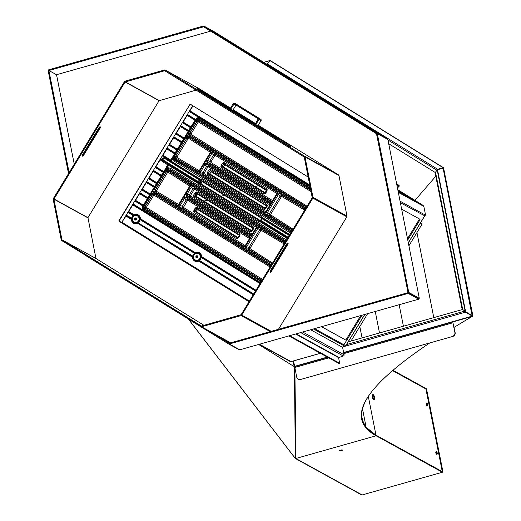 <?xml version="1.0" encoding="UTF-8"?>
<svg xmlns="http://www.w3.org/2000/svg" width="521" height="521" viewBox="0 0 521 521"><rect width="100%" height="100%" fill="white"/><g stroke="black" fill="none" stroke-linecap="round" stroke-linejoin="round"><path stroke-width="0.78" d="M348.184 341.841L462.531 309.494L464.719 310.887L465.045 312.346A0.469 0.352 -175.9 0 0 465.891 312.333L465.917 311.923L472.241 315.706L472.358 316.384L343.678 352.782M472.241 315.706L472.215 316.117L465.891 312.333M258.637 344.472L294.131 366.582L294.808 366.732L295.264 366.517L294.971 366.25A0.469 0.352 -175.9 0 0 294.573 366.022L294.469 366.016A0.938 0.606 168.3 0 1 294.118 365.97L293.909 365.95M293.251 361.001A0.938 0.606 -11.7 0 0 293.44 361.007L293.538 360.994A0.469 0.352 -175.9 0 0 293.766 360.851M345.273 346.185L464.986 312.32L465.071 311.936A0.469 0.352 -175.9 0 0 465.917 311.923M294.3 366.667L294.547 366.12M294.853 457.816L296 458.441L376.11 435.777A241.764 62.794 -11.2 0 1 365.508 427.253A263.157 68.349 -11.2 0 1 361.672 419.066A263.157 68.349 -11.2 0 1 361.379 416.898A307.722 79.921 -11.2 0 1 363.717 404.713A378.819 98.384 -11.2 0 1 372.522 390.698A481.013 124.929 -11.2 0 1 387.793 374.853A619.743 160.956 -11.2 0 1 409.539 357.178A801.044 208.048 -11.2 0 1 429.753 342.942M294.398 366.016L295.322 458.311M464.719 310.887L465.175 311.467M464.817 311.493L464.543 311.174L464.784 311.617M368.321 396.435L375.993 435.185L368.321 396.435L375.993 435.185L442.296 471.655L375.993 435.185A241.764 62.794 -11.2 0 1 365.39 426.66A263.157 68.349 -11.2 0 1 361.613 418.773A263.157 68.349 168.8 0 0 365.39 426.66A241.764 62.794 168.8 0 0 375.993 435.185L376.11 435.777L295.837 458.487A0.873 0.808 118.8 0 1 294.879 457.933M296 458.441L294.84 366.107M465.045 312.346L465.071 311.936M454.097 327.351A1031.319 267.853 -11.2 0 1 472.358 316.384M295.251 458.421L361.554 494.885A0.873 0.808 -61.2 0 0 362.134 494.95L442.414 472.241L376.11 435.777L375.993 435.185L442.296 471.655L442.414 472.241M339.49 450.834A1.556 0.404 168.8 0 0 341.229 450.776A1.556 0.404 168.8 0 0 342.453 450.124A1.556 0.404 168.8 0 0 340.395 450.137A1.556 0.404 168.8 0 0 339.392 450.73A1.556 0.404 168.8 0 0 339.49 450.834M341.887 449.929A1.556 0.404 -11.2 0 1 339.842 450.333M472.619 315.459L472.69 315.83A1030.694 267.69 168.8 0 0 472.313 316.052M464.556 311.402L465.956 311.545L465.618 311.74L472.182 315.83M443.462 168.218L443.228 167.938L443.462 168.218L442.954 168.218L443.228 167.938L436.683 169.996M414.977 200.364L435.79 176.228L414.977 200.364M462.199 309.591L435.022 172.366M370.053 393.889A378.194 98.222 168.8 0 0 364.205 404.029A307.097 79.759 168.8 0 0 361.874 416.194A262.532 68.186 168.8 0 0 362.167 418.356A262.532 68.186 168.8 0 0 365.996 426.523L362.525 408.985M375.993 435.185L369.864 431.141L365.39 426.66L375.993 435.185L442.296 471.655L425.918 388.959L442.296 471.655L442.87 471.492L426.497 388.796L392.945 370.34M436.605 451.727A1.244 0.358 74.2 0 0 436.5 451.714A1.244 0.358 74.2 0 0 436.422 452.677A1.244 0.358 74.2 0 0 437.184 454.11A1.244 0.358 74.2 0 0 437.23 452.977A1.244 0.358 74.2 0 0 436.605 451.727M426.829 404.244A1.244 0.358 74.2 0 0 427.591 405.677A1.244 0.358 74.2 0 0 427.591 404.381A1.244 0.358 74.2 0 0 426.914 403.274A1.244 0.358 74.2 0 0 426.829 404.244M372.873 396.676A2.651 0.755 -105.8 0 1 373.049 394.618A2.651 0.755 -105.8 0 1 374.501 396.963A2.651 0.755 -105.8 0 1 374.495 399.718A2.651 0.755 -105.8 0 1 372.873 396.676M373.049 394.618L372.476 394.781A2.651 0.755 74.2 0 0 372.3 396.839A2.651 0.755 74.2 0 0 373.915 399.881L374.495 399.718M374.143 399.594A2.651 0.755 74.2 0 0 373.922 397.126A2.651 0.755 74.2 0 0 372.821 394.905M465.566 311.493L437.51 169.774L442.889 168.14L437.848 169.572M462.707 309.604L435.504 172.217L437.197 169.989L435.504 172.217L462.772 309.936M464.927 311.493L465.37 311.591L464.673 311.805L465.39 311.604L472.319 315.752L443.078 168.081L437.314 169.833L465.39 311.604L472.319 315.752L443.078 168.081L437.314 169.833L465.39 311.604L464.706 311.493M425.918 388.959L392.6 370.633L425.918 388.959L392.6 370.633L425.918 388.959L426.497 388.796M437.184 454.11L436.605 454.273A1.244 0.358 -105.8 0 1 435.843 452.84A1.244 0.358 -105.8 0 1 435.927 451.876L436.5 451.714M436.37 452.339A1.244 0.358 -105.8 0 1 436.741 453.648M427.591 405.677L427.018 405.839A1.244 0.358 -105.8 0 1 426.256 404.407A1.244 0.358 -105.8 0 1 426.334 403.436L426.914 403.274M426.777 403.905A1.244 0.358 -105.8 0 1 427.148 405.208M267.175 64.233L269.767 60.651L269.982 61.198M270.21 61.061L269.767 60.651L270.21 61.061M425.813 388.419L392.977 370.314M266.55 64.076L267.058 63.933L266.98 64.343M267.071 64.396L270.125 60.69L443.032 167.638L437.647 169.273L435.504 172.217M443.032 167.638L472.085 315.609M388.692 143.705L435.146 172.438M267.416 63.979L437.647 169.273L437.549 169.625M387.956 139.98L436.832 170.211L437.197 169.989L465.207 311.467M343.84 353.616L452.951 322.753L455.146 332.645A3.119 2.879 118.8 0 1 452.853 336.41L300.474 379.516A3.119 2.879 118.8 0 1 298.253 379.216M452.853 336.41L300.474 379.516M452.593 336.266A3.119 2.879 -61.2 0 0 454.885 332.496L455.146 332.645M328.777 357.875L294.821 367.481L296.749 377.23A3.119 2.879 -61.2 0 0 300.207 379.366M452.951 322.753L454.885 332.496M258.54 185.632L255.16 186.59M241.464 190.465L238.084 191.422M224.388 195.29L221.002 196.248M207.312 200.123L203.926 201.08M365.13 425.318L365.39 426.66L365.13 425.318L365.39 426.66L361.613 418.773L362.499 421.658L365.508 427.253M359.816 326.524L362.069 337.914L359.816 326.524M375.25 311.486L379.503 332.978L375.25 311.486M399.151 304.726L403.41 326.218L399.151 304.726M416.943 232.574L433.785 317.628L416.943 232.574M286.648 244.004L270.451 270.633A1.556 0.599 121.7 0 0 270.158 272.249A1.556 0.599 121.7 0 0 271.506 271.213L287.703 244.583A1.556 0.599 121.7 0 0 287.996 242.968A1.556 0.599 121.7 0 0 286.648 244.004M270.015 271.799A1.556 0.599 121.7 0 0 270.894 270.835L287.091 244.206A1.556 0.599 121.7 0 0 287.527 243.04M271.246 331.349L241.718 315.107A1.029 0.951 -61.2 0 1 241.106 315.583L201.523 326.778L201.38 326.042L241.106 314.73L312.235 197.759L304.238 157.01L164.708 70.713L125.073 81.992L53.91 199.152L61.966 239.81L95.962 258.507L203.958 325.312M196.222 90.113L159.074 100.696L87.945 217.667L95.962 258.507L61.966 239.81L61.556 240.474L200.976 326.706L230.412 342.896M98.873 127.86A1.556 0.599 -58.3 0 1 100.221 126.824A1.556 0.599 -58.3 0 1 99.928 128.44L83.731 155.076A1.556 0.599 -58.3 0 1 82.383 156.111A1.556 0.599 -58.3 0 1 82.676 154.49L98.873 127.86M241.718 315.107L312.847 198.136A1.029 0.951 -61.2 0 0 312.991 197.368L304.954 156.808A1.029 0.951 -61.2 0 0 304.544 156.196L165.294 70.068A1.029 0.951 -61.2 0 0 164.564 69.97L125.079 81.139A1.029 0.951 -61.2 0 0 124.46 81.615L53.337 198.586A1.029 0.951 -61.2 0 0 53.194 199.354L61.244 240.012L61.966 239.81L201.38 326.042L200.976 326.706M278.455 329.311L346.843 216.834A1.029 0.951 118.8 0 0 346.986 216.072L338.956 175.512A1.029 0.951 118.8 0 0 338.539 174.9L258.247 125.235M99.752 126.896A1.556 0.599 -58.3 0 1 99.316 128.062L83.119 154.691A1.556 0.599 -58.3 0 1 82.24 155.655M255.59 123.594L233.167 109.723M230.516 108.081L199.289 88.765A1.029 0.951 118.8 0 0 199.25 88.746L165.255 70.042M61.244 240.012L61.693 240.259M201.523 326.778L230.686 342.818M283.144 141.705L282.74 142.37L275.739 138.182L276.143 137.518L290.959 145.978L258.058 125.541M290.959 145.978L290.555 146.642L290.119 146.427L290.523 145.763M230.328 108.388L204.896 92.797L197.081 88.524L200.298 90.608L276.143 137.518M200.298 90.608L199.895 91.273L196.678 89.195L197.081 88.524M199.895 91.273L275.739 138.182M282.74 142.37L290.119 146.427M255.407 123.894L232.985 110.029M236.046 105.06L232.841 110.263L230.731 109.104L234.157 103.894L258.24 118.788L255.199 124.239L257.915 125.776L261.028 120.664A1.029 0.951 -61.2 0 0 260.754 119.283L236.677 104.395A1.029 0.951 -61.2 0 0 236.599 104.35M230.731 109.104L230.119 108.726L233.232 103.614A1.029 0.951 118.8 0 1 234.574 103.236L258.644 118.124A1.029 0.951 118.8 0 1 258.917 119.504L255.811 124.617M74.249 164.193L56.535 74.718L210.634 31.13M229.611 343.124L219.875 337.107M118.834 220.852L249.018 301.724L118.834 220.852L190.165 104.076L308.217 177.088M190.354 104.193L189.768 104.193M119.094 220.995L190.035 104.343M214.522 31.898A1.029 0.951 118.8 0 1 214.6 31.944L387.435 138.846A1.029 0.951 118.8 0 1 387.852 139.459L419.294 298.253L408.751 292.45L229.123 343.261L212.236 332.899M69.111 172.64L48.889 70.517L56.535 74.718L48.889 70.517L48.746 69.775L203.333 26.05A1.029 0.951 -61.2 0 1 204.063 26.148L376.898 133.05A1.029 0.951 -61.2 0 1 377.308 133.663L408.751 292.45M419.294 298.253L418.578 298.455L408.034 292.652L376.494 133.715L203.646 26.805L48.173 70.719L68.538 173.584M228.582 343.925L239.126 349.728A1.029 0.951 118.8 0 0 239.81 349.799L418.721 299.191L408.177 293.395L229.273 343.997A1.029 0.951 -61.2 0 1 228.543 343.906L84.975 255.101A1.029 0.951 -61.2 0 1 84.656 254.762M418.721 299.191L418.578 298.455L408.034 292.652L408.177 293.395M239.126 349.728A1.029 0.951 118.8 0 1 239.087 349.702L228.621 343.945M119.068 221.054L121.699 222.5L119.153 221.399M192.75 105.672L190.067 104.291L119.062 221.054M121.699 222.5L161.673 156.762L121.732 222.447L126.206 215.668M193.017 105.841L192.666 105.789L162.116 156.033L192.698 105.737M122.077 223.008L249.097 301.594L121.764 222.832M249.018 301.724L119.127 221.386M128.485 211.917L133.005 204.479M135.284 200.735L139.81 193.291M142.09 189.546L146.609 182.109M148.889 178.358L153.415 170.921M155.694 167.176L160.455 159.341M162.37 156.189L167.02 148.55M169.299 144.799L173.819 137.362M176.098 133.617L180.624 126.173M182.904 122.428L187.423 114.991M189.703 111.24L192.933 105.932M121.816 222.864L121.732 222.447M400.076 201.197L425.598 215.232L424.752 215.193L425.598 215.232L423.82 206.407L422.928 205.287L398.194 191.682M398.064 191.038L410.75 198.013L397.862 190.028M418.897 203.066A1.185 1.094 -61.2 0 0 418.513 202.636L397.829 189.852L418.428 202.591L398.142 191.435M397.81 189.748L423.019 205.339L423.82 206.407L425.598 215.232M396.885 185.079L398.63 186.036L398.676 186.505L399.158 186.004A2.338 1.042 43.7 0 1 399.014 186.485L398.526 186.987A2.338 1.042 -136.3 0 0 398.676 186.505M396.689 184.082L399.034 185.372L396.67 183.978M397.249 186.928A2.338 1.042 -136.3 0 0 398.526 186.987M399.034 185.372A1.029 0.397 -58.3 0 1 399.04 185.372A1.029 0.397 -58.3 0 1 399.132 185.58L399.158 186.004M407.754 239.96L419.763 220.201A0.938 0.358 121.7 0 0 419.939 219.23L401.658 209.175M346.608 340.513L361.971 315.244M344.094 344.681L345.788 345.605L364.726 314.463M408.314 242.786L424.582 216.026A1.185 1.094 -61.2 0 0 424.491 214.626M344.915 345.423L345.788 345.605M400.375 202.715L424.713 215.811M345.872 340.057L360.753 315.589M407.507 238.703L419.034 219.745A0.938 0.358 121.7 0 0 419.275 218.866M291.513 361.444A1.185 0.339 -105.8 0 1 291.441 361.515L290.835 361.574A1.185 1.094 118.8 0 1 290.177 361.483L259.041 344.361L290.138 361.463M342.199 347.11L345.071 346.296L343.3 345.377L346.621 340.519L321.49 326.693M291.441 361.515A1.185 0.339 -105.8 0 1 291.421 361.515L320.461 353.303M345.071 346.296A1.185 0.339 74.2 0 0 345.176 346.315A1.185 0.339 74.2 0 0 345.293 346.12A1.185 0.339 74.2 0 0 345.293 345.625M321.548 326.68L346.621 340.519M300.702 332.574L343.319 356.012A1.029 0.951 118.8 0 0 344.075 354.768L342.597 347.331L310.653 329.76M343.319 356.012L338.559 357.608L339.685 363.28L338.969 363.482L288.862 335.921M339.685 363.28L289.578 335.719M420.636 222.695L421.632 223.307A0.873 0.808 -61.2 0 1 421.867 224.479L408.907 245.788M367.65 313.635L350.985 341.047M167.593 170.881A0.938 0.417 -94 0 1 167.28 169.774L168.42 170.048A0.938 0.482 121.9 0 0 168.309 171.057L167.332 170.927L166.336 171.65L155.173 190.009L154.984 191.233L155.545 192.06A0.938 0.482 121.9 0 0 154.685 192.64L153.851 191.513L152.972 192.939L153.324 193.962L152.327 194.691L145.229 206.368L144.968 207.501L145.633 208.413L261.295 279.953L262.356 280.103M166.954 171.259L168.446 171.168A1.094 0.423 -57.3 0 1 168.198 172.269L166.954 171.259L166.459 171.754L155.323 190.061L156.456 190.738L156.587 191.363A1.094 0.423 -59.2 0 1 155.707 192.119L155.323 190.061L154.209 189.429L153.877 191.279L154.984 191.233L153.877 191.279A1.244 0.339 -108.8 0 1 153.91 191.409M154.431 186.954A0.781 0.475 23.1 0 0 154.385 186.915L156.906 182.878M162.598 160.364A0.781 0.501 119.8 0 0 162.598 160.676L197.765 182.317L197.596 183.112L168.185 165.085L168.179 164.245A0.781 0.762 145.9 0 1 168.218 165.033M167.729 172.282L165.372 171.07L166.915 169.716L167.332 170.927L166.98 169.905M250.327 237.062L249.722 237.413L249.123 236.541A0.938 0.358 -58.3 0 1 249.325 235.59L250.327 237.062L249.982 238.911L249.5 238.598L249.741 237.446L249.123 236.541L186.518 197.811L184.493 198.384L180.136 205.548L182.383 206.244L186.225 199.934L187.41 200.637L183.503 207.306L182.194 207.41L182.383 206.244L183.568 206.954M193.584 196.085L193.845 194.737L196.489 195.596L196.691 196.606L195.141 196.404L250.731 230.79L251.708 230.51L252.268 230.875L251.187 231.715L251.233 230.881L252.9 228.556L252.705 227.547L197.114 193.161L196.137 193.441L194.945 195.401L195.141 196.404A1.094 0.423 121.7 0 0 194.32 197.159L193.584 196.085L194.763 195.955M196.111 191.936L197.387 192.112A1.094 0.423 121.7 0 0 197.114 193.161L198.039 194.385L197.055 194.665L195.036 192.777L196.111 191.936L196.541 193.03M189.989 185.001A0.938 0.352 -12.5 0 1 189.976 184.975L189.976 184.975A0.938 0.352 -12.5 0 1 190.471 184.532L190.829 183.946A0.938 0.482 -57.1 0 1 191.695 183.372L259.543 225.333L258.735 225.951L190.829 183.946L168.55 169.507A0.938 0.482 -57.1 0 1 169.416 168.934L191.695 183.372M191.735 183.392A0.938 0.358 121.7 0 0 190.966 184.03L178.579 204.623L189.8 186.257M190.25 186.544L190.588 184.655L189.572 183.229A0.938 0.482 121.9 0 0 189.462 184.239L168.309 171.057L189.989 185.027L189.462 184.239L189.996 185.02L189.768 186.231L190.25 186.544L179.068 204.935L178.579 204.623L177.394 206.042A0.938 0.371 -104.3 0 1 177.576 205.378L177.576 205.378A0.938 0.371 -104.3 0 1 177.609 205.372L176.691 205.235A0.938 0.482 121.9 0 0 175.831 205.821L154.685 192.64M257.127 225.873L256.781 227.723L256.299 227.41L256.527 226.231L255.928 225.352L193.317 186.629L192.203 186.466L191.298 187.202L190.282 186.59L191.761 185.443L193.519 185.678L256.124 224.401L257.127 225.873L256.54 226.264L255.928 225.352A0.938 0.358 -58.3 0 1 256.124 224.401M256.521 226.192L195.049 188.172A1.094 0.423 -58.3 0 1 194.815 189.279L194.209 189.455L193.03 188.745L193.968 188.042L195.049 188.172L193.317 186.629A0.938 0.358 -58.3 0 1 193.519 185.678M177.127 205.404L178.618 204.642M260.747 220.533L260.389 221.803L258.891 221.699A1.094 0.423 -58.3 0 1 259.712 220.95L260.415 220.95M258.891 221.699L198.944 184.623A1.094 0.423 -58.3 0 1 199.764 183.874L259.712 220.95L260.539 220.65M193.454 256.579L193.037 257.022L192.711 256.254A4.617 4.259 118.8 0 1 194.502 253.304L195.336 252.718L195.46 253.206A4.161 3.836 118.8 0 1 200.885 256.56A0.625 0.573 -61.2 0 0 200.898 256.697L200.741 257.374L200.22 256.827A1.244 1.153 118.8 0 1 200.188 256.547A3.536 3.263 -61.2 0 0 195.577 253.694A1.244 1.153 118.8 0 1 195.316 253.792L194.893 253.968A3.686 3.4 -61.2 0 0 193.467 256.319L193.024 256.755L193.089 256.286L137.954 222.76A0.781 0.384 39.3 0 0 137.622 222.493L137.446 222.636A0.625 0.573 -61.2 0 0 137.316 222.682L137.648 223.288A4.78 4.415 118.8 0 1 131.409 219.432L131.546 218.423A4.617 4.259 118.8 0 1 133.337 215.473L134.171 214.886L134.294 215.375A4.161 3.836 118.8 0 1 139.719 218.729L139.029 218.716A3.536 3.263 -61.2 0 0 134.418 215.863A1.244 1.153 118.8 0 1 134.157 215.961L133.734 216.137A3.686 3.4 -61.2 0 0 132.301 218.488L126.193 215.114M128.726 211.519L134.171 214.886A4.78 4.415 118.8 0 1 140.41 218.742L140.077 219.263A0.781 0.358 23.5 0 1 139.687 219.1L139.582 219.543L139.061 218.996A1.244 1.153 118.8 0 1 139.029 218.716M193.467 256.319L193.089 256.286A4.155 3.829 118.8 0 1 194.698 253.636L195.329 253.252A0.781 0.352 58.5 0 1 195.043 253.089L140.116 219.113A0.781 0.469 34.7 0 1 139.732 218.866L139.107 219.198M140.077 219.263L139.582 219.543A4.155 3.829 118.8 0 1 137.967 222.193L137.622 222.493L137.668 221.803A3.686 3.4 -61.2 0 0 139.094 219.452M195.121 253.844L194.867 253.154M139.061 218.996L139.732 218.866A0.625 0.573 -61.2 0 1 139.719 218.729L140.41 218.742L195.336 252.718A4.78 4.415 118.8 0 1 201.575 256.573L201.243 257.094A0.781 0.358 23.5 0 1 200.852 256.931L200.266 257.029M255.759 290.64L201.282 256.944A0.781 0.469 34.7 0 1 200.898 256.697L200.22 256.827M201.243 257.094L200.741 257.374A4.155 3.829 118.8 0 1 199.133 260.025L198.612 260.467A0.625 0.573 -61.2 0 0 198.481 260.513A4.161 3.836 118.8 0 1 193.05 257.159L192.575 257.263L192.737 256.651M153.324 193.962L152.907 192.757L154.385 193.07A0.938 0.482 120.9 0 0 154.288 194.086L153.324 193.962M262.297 280.832L260.572 280.598L144.91 209.051L143.92 207.605L144.258 205.788L151.364 194.112L152.451 194.789L154.418 194.196L270.386 266.062M262.473 280.064L261.373 279.927L145.795 208.439L145.229 207.547L145.392 206.394L152.451 194.789L153.578 195.473L146.525 207.078L144.258 205.788M144.91 209.051A0.938 0.358 -58.3 0 1 145.633 208.413L145.795 208.439A1.094 0.423 121.7 0 0 146.642 207.69L262.577 279.425M142.91 205.997L143.301 205.248M143.112 205.567A0.781 0.456 39.3 0 1 143.06 205.541L135.03 200.572M262.825 279.015L269.871 267.397L269.741 266.778L154.183 195.303A1.094 0.423 121.7 0 0 154.418 194.196L176.938 207.651A0.938 0.482 -59.1 0 1 177.036 206.635L177.394 206.042L175.831 205.821M269.741 266.778A1.094 0.423 121.7 0 0 269.976 265.671L270.249 264.74L271.115 265.717M249.982 238.911L245.625 246.075L244.141 247.221L242.389 246.993L179.784 208.263L178.781 206.798L179.901 206.7L180.136 205.548L179.126 204.942L183.483 197.778L186.225 199.934L188.25 199.361A1.094 0.423 -58.3 0 1 188.016 200.468L187.41 200.637M260.78 282.375L260.259 282.121A0.938 0.358 -58.3 0 1 260.48 281.203L261.301 281.522M260.65 282.59L144.187 210.328A0.938 0.358 -58.3 0 1 144.408 209.409L260.48 281.203M270.575 266.485L269.943 265.619L244.779 249.611L245.319 248.016L246.44 247.905L246.667 246.733L245.658 246.127L256.84 227.729L258.735 225.951A0.938 0.358 -58.3 0 1 259.504 225.313M270.809 265.892L270.477 266.224L269.943 265.619L270.366 266.036M260.774 230.582L250.093 248.152L248.914 247.442L259.595 229.872L261.594 229.292A1.094 0.423 -59.2 0 1 261.379 230.406L260.774 230.582L256.84 227.729M162.943 160.637L163.08 161.953L160.136 159.869M162.48 160.012L162.291 161.23M168.98 164.512L167.41 167.612L166.85 167.248L168.185 165.085M165.528 169.201L166.863 167.261M285.931 241.015L169.481 168.934A1.094 0.423 121.7 0 0 170.374 168.185L167.41 167.612L165.665 169.097M193.688 211.546L193.942 210.191L196.586 211.051L196.788 212.06L195.245 211.865A1.094 0.423 121.7 0 0 194.424 212.614L193.688 211.546L194.867 211.409L237.022 237.706A1.094 0.423 121.7 0 0 236.202 238.455L194.424 212.614M198.039 194.385L252.678 228.185L252.705 227.547A1.094 0.423 121.7 0 1 252.978 226.492L253.714 227.56L253.011 227.957L252.893 228.55L253.453 228.914L252.268 230.875M256.781 227.723L252.587 234.626L252.105 234.313L256.339 227.43L256.54 226.264M193.942 210.191L195.134 208.231L196.235 208.895L194.867 211.409M195.134 208.231L196.209 207.391L197.492 207.566A1.094 0.423 121.7 0 0 197.218 208.615L198.136 209.839L238.97 235.101L238.996 234.463L197.218 208.615L196.235 208.895L197.153 210.119L196.586 211.051M162.643 159.419L163.548 157.935L165.216 157.459L164.102 157.492L162.995 159.784L162.506 160.11L162.611 159.406L163.014 159.667M197.746 181.152L198.527 181.627L197.374 181.998L197.544 181.204L199.198 178.918L199.439 180.129L200.331 180.24L200.09 179.035L165.216 157.459L164.011 157.824M198.612 179.452L164.122 158.117L164.708 157.583L199.198 178.918L200.09 179.035M252.587 234.626L251.109 235.772L251.168 235.043L252.144 234.326L256.332 227.436M255.511 291.044L201.23 257.465A4.617 4.259 118.8 0 1 199.432 260.415L199.002 260.695A0.781 0.495 27.8 0 0 198.612 260.467L198.41 259.81L198.788 260.324A0.781 0.384 39.3 0 1 199.12 260.591M147.625 198.136A0.781 0.475 23.1 0 0 147.58 198.104L150.107 194.059M142.331 209.025L142.832 208.739L143.041 209.416L142.826 208.726L144.297 211.357L142.585 209.859L142.331 209.025L142.819 205.945L134.789 200.976M252.952 229.032L252.678 228.185M183.503 207.306L183.692 207.579A1.094 0.423 -58.3 0 1 182.799 208.322L182.194 207.41M251.109 235.772L249.351 235.538L186.746 196.814A0.938 0.358 -58.3 0 1 187.514 196.176L250.119 234.899L251.207 235.043L252.144 234.326M194.209 189.455L190.53 195.505L187.098 194.099L187.514 196.176L189.761 196.873L189.351 194.795L193.03 188.745L191.298 187.202L187.098 194.099L186.088 193.493L190.282 186.59M169.481 168.934L167.606 168.446L169.481 168.934M166.915 169.716L167.221 169.208L165.066 170.569L164.584 170.256L167.71 168.439L167.28 169.774M286.973 243.541L286.83 244.629M286.283 245.534L285.866 245.287M259.543 225.333L285.905 241.067M287.11 244.16L287.136 243.359M170.374 168.185L286.368 239.934A1.094 0.423 121.7 0 1 285.475 240.676L284.668 241.334L258.885 226.036L258.527 226.628L258.826 227.592L259.953 227.833L260.246 226.948L284.232 241.679L285.215 242.89M284.583 243.444L283.932 242.571L284.583 243.444L283.932 242.571L284.232 241.679M132.301 218.488L132.341 218.95A1.244 1.153 118.8 0 1 132.373 219.224A3.536 3.263 -61.2 0 0 136.984 222.076A1.244 1.153 118.8 0 1 137.244 221.979L137.446 222.636A0.781 0.495 27.8 0 1 137.837 222.858L137.648 223.288L192.575 257.263A4.78 4.415 118.8 0 0 198.807 261.119L198.149 259.907A1.244 1.153 118.8 0 1 198.41 259.81M196.489 195.596L197.055 194.665M239.25 235.948L238.97 235.101M239.308 234.88L238.996 234.463A1.094 0.423 121.7 0 1 239.269 233.408L240.012 234.483L239.198 235.472L239.308 234.88M190.53 195.505L190.653 196.124A1.094 0.423 -58.3 0 1 189.761 196.873L251.363 234.978M283.893 244.369L283.743 243.737A1.094 0.423 -59.2 0 0 283.965 242.623L259.953 227.833L261.594 229.292L284.401 243.033M162.93 160.579L198.11 182.461L198.175 183.32L197.596 183.112M250.093 248.152L250.21 248.771A1.094 0.423 -57.3 0 1 249.305 249.507L248.712 248.589L248.914 247.442L246.667 246.733L257.856 228.335L258.826 227.592M246.44 247.905L247.182 248.836L271.982 263.789M151.364 194.112L152.972 192.939M198.651 179.654L199.439 180.129L198.527 181.627L199.719 182.604L198.208 183.555L199.387 183.418L201.308 184.069L260.311 220.565M260.572 280.598A0.938 0.358 -58.3 0 1 261.295 279.953L261.373 279.927A1.094 0.423 121.7 0 0 262.219 279.171M132.295 218.748L131.865 218.924L131.924 218.455A4.155 3.829 118.8 0 1 133.532 215.805L133.702 215.323M132.341 218.95L131.579 218.82M136.984 222.076L137.316 222.682A4.161 3.836 118.8 0 1 131.891 219.328A0.625 0.573 -61.2 0 0 131.872 219.191A0.781 0.378 3.6 0 0 131.598 219.002L125.952 215.512M252.203 230.262L250.731 230.79A1.094 0.423 121.7 0 0 249.911 231.539L194.32 197.159M198.11 182.461L199.452 182.624A0.781 0.384 -107.5 0 0 199.445 182.793L201.288 182.76L199.973 181.679L200.331 180.24M199.452 182.624L199.387 183.418M167.358 169.292L167.71 168.439M167.274 169.143L168.55 169.507M260.76 221.21L260.839 222.226L260.389 221.803L260.682 220.67L260.168 221.881M179.068 204.935L177.173 206.72L154.385 193.07M272.014 263.782L249.305 249.507L247.182 248.836L246.511 249.533L245.319 248.016L245.658 246.127M271.78 264.297L272.229 263.756M250.21 248.771L272.138 262.831A1.094 0.423 -57.3 0 1 271.226 263.567L270.49 264.271L246.511 249.533M133.734 216.137L127.984 212.164M133.956 216.013L134.164 215.42A0.781 0.352 58.5 0 1 133.877 215.258L128.231 211.76M134.418 215.863L134.294 215.375A0.625 0.573 -61.2 0 1 134.164 215.42L134.157 215.961M198.605 259.764L198.827 259.634A3.686 3.4 -61.2 0 0 200.259 257.283M194.893 253.968L194.502 253.304L140.064 219.634A4.617 4.259 118.8 0 1 138.273 222.584L137.668 221.803M260.526 282.799L144.324 210.927L142.695 208.14L143.216 205.43L164.59 170.269M165.066 170.569L143.679 205.736L143.197 205.424L142.715 208.244L143.295 207.788L144.408 209.409M258.787 227.599L258.357 226.57L260.246 226.948M242.389 246.993A0.938 0.358 -58.3 0 1 243.157 246.355L244.238 246.498L245.176 245.782L249.533 238.625M179.901 206.7L180.546 207.625L243.157 246.355L244.238 246.498L243.659 246.537M193.499 256.781A1.244 1.153 118.8 0 1 193.532 257.055L193.05 257.159A0.625 0.573 -61.2 0 0 193.037 257.022A0.781 0.378 3.6 0 0 192.763 256.833L137.954 222.76M246.453 247.944L245.443 248.139L245.085 248.725L270.249 264.74M161.23 175.766A0.781 0.475 23.1 0 0 161.184 175.727L163.464 171.982L155.44 167.013M249.715 237.381L188.25 199.361L186.518 197.811A0.938 0.358 -58.3 0 1 186.713 196.86L249.325 235.59M272.763 262.675L283.88 244.362M143.041 209.416L142.585 209.859L132.992 203.926M253.72 293.994L199.432 260.415L198.827 259.634M201.113 183.06L201.308 184.069M162.995 159.784L162.891 160.67L162.506 160.11M198.136 209.839L197.153 210.119M261.581 218.566L262.76 218.234L261.978 218.827L261.575 218.566L260.676 220.064L261.581 218.573M261.933 218.345L263.105 218.012L262.76 218.234L289.663 234.873M287.807 237.934L260.949 221.321L260.676 220.064L261.008 221.438L287.774 237.993M237.732 237.706L239.191 235.466L237.53 237.797L238.006 237.426L238.559 237.791L237.485 238.631L237.53 237.797L237.022 237.706L238.501 237.185M164.102 157.492L163.516 157.922L163.92 158.182M239.321 235.049L239.751 235.831L238.559 237.791M249.351 235.538A0.938 0.358 -58.3 0 1 250.119 234.899L250.621 235.082M245.625 246.075L245.176 245.782M179.784 208.263A0.938 0.358 -58.3 0 1 180.546 207.625L182.799 208.322L244.401 246.426M251.33 230.399L196.691 196.606M195.577 253.694L195.46 253.206A0.625 0.573 -61.2 0 1 195.329 253.252L195.316 253.792M156.717 183.19A0.781 0.456 39.3 0 1 156.665 183.164L148.635 178.202M161.093 157.72L162.943 158.866M149.911 194.379A0.781 0.456 39.3 0 1 149.859 194.353L141.836 189.39M289.858 234.554L263.105 218.012M237.622 237.315L196.788 212.06M277.113 192.438L276.495 191.526A0.938 0.358 -58.3 0 1 276.697 190.575L277.693 192.047L277.094 192.405L276.872 193.584L277.354 193.897L272.997 201.067L272.509 200.754L276.898 193.61M272.997 201.067L271.513 202.213L269.761 201.979A0.938 0.358 -58.3 0 1 270.529 201.34L271.558 201.49L272.509 200.754L276.872 193.584L277.094 192.405L276.495 191.526L213.884 152.803L212.776 152.64L211.865 153.376L210.849 152.764L212.334 151.618L214.085 151.852L276.697 190.575M263.411 193.708L221.633 167.866A1.094 0.423 -58.3 0 1 222.454 167.117L264.232 192.959L265.209 192.679L265.769 193.044L264.694 193.89L263.411 193.708A1.094 0.423 -58.3 0 1 264.232 192.959L265.703 192.438M221.633 167.866L220.891 166.798L221.151 165.45L222.252 166.108L222.454 167.117L223.997 167.313L264.831 192.575M266.557 206.655L266.283 205.815L211.637 172.015L210.764 172.151L210.093 173.219L210.295 174.229L264.935 208.029L265.808 207.892M214.541 154.216L215.616 154.346A1.094 0.423 -58.3 0 1 215.388 155.46L214.541 154.216L213.597 154.919L211.865 153.376L207.508 160.54L207.918 162.617L270.529 201.34L271.61 201.484L272.548 200.767M215.056 155.414L213.597 154.919L209.755 161.236L210.165 163.314L207.918 162.617A0.938 0.358 -58.3 0 0 207.15 163.255L206.492 159.934L210.849 152.764M266.459 191.2L266.179 190.354L225.346 165.098L224.362 165.372L223.717 166.466L223.997 167.313M266.518 190.132L266.205 189.716A1.094 0.423 -58.3 0 1 266.478 188.667L267.214 189.735L266.407 190.725L266.518 190.132M265.306 215.759A0.938 0.358 -58.3 0 1 265.508 214.808L265.345 215.785L197.505 173.825A0.938 0.482 -59.1 0 1 197.602 172.809L265.508 214.808L266.224 212.301L277.413 193.903L278.924 192.75L279.354 193.779L278.422 194.515L267.24 212.907L267.019 214.118L267.748 215.01L291.727 229.748L292.802 229.93L292.346 230.471M277.413 193.903L280.161 196.046L282.167 195.466A1.094 0.423 -59.2 0 1 281.946 196.58L281.347 196.756L280.161 196.046L269.481 213.617L269.285 214.763L269.871 215.681L267.748 215.01L267.078 215.707L266.01 214.313L265.651 214.899L290.952 230.998L290.64 231.878L265.345 215.785M306.576 206.922L190.263 135.245L189.905 133.2L191.031 133.877L189.69 133.858M306.589 207.736L305.098 207.43L305.755 206.72L306.81 206.896M162.936 155.265L171.096 160.266M174.476 157.583A1.244 0.339 71.2 0 0 174.45 157.453L175.551 157.407L176.111 158.234A0.938 0.482 121.9 0 0 175.251 158.814L174.281 157.602L174.776 155.603L175.746 156.183L175.551 157.407L174.476 157.583L174.105 158.195L174.281 157.602M198.39 171.474L176.274 158.293L175.896 156.235L177.023 156.912L177.16 157.537A1.094 0.423 -59.2 0 1 176.274 158.293L197.257 171.409L198.195 171.546L197.739 172.894A0.938 0.358 121.7 0 0 197.537 173.845M310.803 190.158L198.84 120.905L197.733 120.722L196.853 121.471L189.755 133.148L189.559 134.372L188.485 134.542L187.619 135.981L188.986 136.222L210.139 149.403L211.038 150.706L211.533 150.204L210.556 151.201A0.938 0.352 -12.5 0 1 210.543 151.149A0.938 0.352 -12.5 0 1 211.038 150.706L210.562 151.22M210.556 151.201L189.012 137.342A1.094 0.423 -57.3 0 1 188.765 138.443L188.153 138.606L177.023 156.912M174.105 158.195L174.835 159.172A0.938 0.482 120.9 0 0 174.737 160.188L173.532 158.872L173.18 156.814L173.708 155.245L174.196 155.558L173.526 158.859L174.001 158.312A1.244 0.332 56.8 0 0 173.936 158.189M173.76 159.263L291.265 232.242M290.692 233.187L174.535 161.341L172.685 158.944L173.167 156.808L173.786 156.73M263.515 209.168L207.925 174.782L207.189 173.714L207.449 172.366L208.55 173.024L208.745 174.034L264.336 208.413L265.306 208.133L265.866 208.498L264.792 209.344L263.515 209.168A1.094 0.423 -58.3 0 1 264.336 208.413L264.935 208.029M207.925 174.782A1.094 0.423 -58.3 0 1 208.745 174.034L210.295 174.229M171.298 161.223L172.685 158.944L172.119 158.579L170.849 160.943M173.219 156.482L172.119 158.579L173.2 156.593M170.569 160.774A1.094 1.068 -95.5 0 0 170.986 160.455M305.15 209.618L304.498 208.745L305.15 209.618L304.498 208.745L280.519 194.007L282.167 195.466L304.531 208.797A1.094 0.423 -59.2 0 1 304.316 209.917L281.946 196.58M266.283 205.815L266.309 205.17A1.094 0.423 -58.3 0 1 266.583 204.121L267.319 205.189L266.615 205.587L210.718 170.79L209.742 171.07L208.55 173.024L210.093 173.219M164.362 157.427L163.34 156.801A1.094 0.423 121.7 0 0 164.239 156.053M291.291 232.197L290.764 231.982A1.094 0.423 121.7 0 1 290.529 233.089M266.179 190.354L266.205 189.716L224.427 163.874A1.094 0.423 -58.3 0 1 224.701 162.819L266.478 188.667M190.478 127.671L190.92 126.942M270.386 205.352L269.904 205.04L270.145 203.887L269.533 202.982A0.938 0.358 -58.3 0 1 269.728 202.031L270.731 203.503L270.386 205.352L266.192 212.249L264.714 213.402L262.955 213.167L200.351 174.444A0.938 0.358 -58.3 0 1 201.119 173.799L263.724 212.529L264.811 212.672L265.749 211.956L269.937 205.066M270.731 203.503L270.132 203.854L269.533 202.982L206.922 164.252L204.903 164.825L200.702 171.728L200.474 172.874L201.119 173.799L203.366 174.496L202.76 173.584L202.956 172.425L204.134 173.128L204.258 173.754A1.094 0.423 -58.3 0 1 203.366 174.496L264.968 212.601M207.124 163.301A0.938 0.358 -58.3 0 0 206.922 164.252L208.654 165.802L206.635 166.375L202.956 172.425L200.702 171.728L199.693 171.116L203.887 164.219L207.124 163.301L269.728 202.031M267.012 214.079L265.886 214.19L267.019 214.118M187.482 135.896L187.899 137.101L187.423 136.111L188.289 134.561L189.559 134.372L190.1 135.186A0.938 0.482 122.9 0 0 189.234 135.76L188.289 134.561M187.553 136.079L186.713 136.43L187.384 137.31L175.746 156.183L187.026 137.928L188.153 138.606M304.967 209.208L304.498 208.745L304.798 207.853L305.781 209.064M174.835 159.172L197.602 172.809L197.96 172.223A0.938 0.371 -104.3 0 1 198.149 171.552L198.149 171.552A0.938 0.371 -104.3 0 1 198.175 171.546M199.185 170.816L198.227 171.539L197.257 171.409A0.938 0.482 121.9 0 0 196.404 171.995L198.117 172.269L199.634 171.109L199.152 170.803L210.367 152.432M174.835 153.395A0.781 0.475 23.1 0 0 174.789 153.356L177.316 149.319M197.895 118.169L197.941 117.564L198.794 117.42L200.898 118.274L200.52 118.508L198.599 118.052L197.068 118.449L199.882 118.736A0.938 0.358 121.7 0 0 199.159 119.374L197.212 119.114L195.577 120.39L174.196 155.558M173.526 158.859L173.174 156.795L173.708 155.245L195.108 120.091L197.27 118.391L197.212 119.114M190.966 134.073L191.161 134.496A1.094 0.423 -58.3 0 1 190.263 135.245L212.268 149.547A0.938 0.482 -57.1 0 0 211.396 150.12L189.234 135.76M225.346 165.098L223.848 163.744L222.252 166.108L223.796 166.303M221.151 165.45L222.343 163.49L224.362 165.372M264.694 193.89L264.74 193.05L266.394 190.719L266.96 191.083L265.769 193.044M211.637 172.015L210.718 170.79A1.094 0.423 -58.3 0 1 210.992 169.742L266.583 204.121M277.087 192.366L215.616 154.346L213.884 152.803A0.938 0.358 -58.3 0 1 214.085 151.852M200.442 179.511L202.011 179.576A1.094 0.423 121.7 0 0 201.738 180.624L201.165 180.494L200.285 181.679L201.393 182.591L201.673 182.129L200.149 180.546M202.011 179.576L261.959 216.658A1.094 0.423 121.7 0 0 261.685 217.706L201.738 180.624L202.656 181.849L201.673 182.129M261.887 218.716L261.991 218.123L261.685 217.706L261.718 218.384M181.64 142.207A0.781 0.475 23.1 0 0 181.595 142.168L184.115 138.13M262.955 213.167A0.938 0.358 -58.3 0 1 263.724 212.529L264.225 212.711M190.725 127.261A0.781 0.456 39.3 0 1 190.673 127.235L182.643 122.272M174.776 155.603L185.938 137.244L187.026 137.928L187.521 137.433L189.012 137.342L187.384 137.31M292.581 229.963L269.871 215.681A1.094 0.423 -57.3 0 0 270.777 214.945L292.704 229.006A1.094 0.423 -57.3 0 1 291.799 229.741L291.063 230.445L267.078 215.707M292.704 229.006L293.316 228.843L304.446 210.536L304.316 209.917M195.056 120.143L195.544 119.472M197.902 120.924L198.944 121.028A1.094 0.423 -58.3 0 1 198.683 122.103L197.902 120.924L196.958 121.595L198.091 122.272L191.031 133.877M188.485 134.542A1.244 0.339 71.2 0 0 188.459 134.418L188.784 132.562L189.905 133.2L196.958 121.595L195.883 120.885L197.342 119.752L197.733 120.722M214.776 155.629L210.94 161.946L206.492 159.934M174.535 161.341A1.094 0.423 121.7 0 0 174.769 160.234L197.505 173.825M161.367 157.837L162.962 158.827M200.142 181.822L201.393 182.591M264.792 209.344L266.615 205.587L266.498 206.179L267.058 206.544L265.866 208.498M202.656 181.849L261.659 218.345M270.529 201.34L271.031 201.523M188.439 131.018A0.781 0.475 23.1 0 0 188.394 130.986L190.432 127.638L182.402 122.676M266.192 212.249L265.749 211.956M189.201 111.487L198.794 117.42L198.599 118.052M270.125 203.822L208.654 165.802A1.094 0.423 -58.3 0 1 208.42 166.909L207.814 167.078L203.887 164.219M199.895 180.989L200.285 181.679M169.67 160.715L171.057 160.325M177.12 149.631A0.781 0.456 39.3 0 1 177.068 149.612L169.038 144.643M281.347 196.756L270.66 214.326L266.224 212.301M191.161 134.496L306.719 205.971L307.338 205.815M306.719 205.971A1.094 0.423 -58.3 0 1 305.827 206.72L280.109 191.507L279.093 192.803L279.354 193.779M305.098 207.43L279.308 192.125L278.924 192.75L280.812 193.122L304.798 207.853M280.812 193.122L280.519 194.007L279.393 193.766M310.816 190.224L198.84 120.905A0.938 0.358 -58.3 0 1 199.068 119.986L310.562 188.947M210.569 151.201L210.028 150.413L188.882 137.231A0.938 0.482 121.9 0 1 188.986 136.222M210.543 151.149L210.028 150.413A0.938 0.482 121.9 0 1 210.139 149.403M197.257 171.409L198.156 171.552L199.152 170.803L210.373 152.419L210.562 151.24L210.334 152.406L210.816 152.718L199.634 171.109M183.926 138.443A0.781 0.456 39.3 0 1 183.874 138.423L175.844 133.454M187.169 114.835L195.199 119.797A0.781 0.475 -156.9 0 1 195.251 119.843M210.94 161.946L211.064 162.565A1.094 0.423 -58.3 0 1 210.165 163.314L271.773 201.419M207.449 172.366L208.641 170.406L210.66 172.295M195.108 120.084L195.577 120.39M188.485 319.126L295.153 458.206M346.537 344.55L464.543 311.174M293.538 360.994L294.573 366.022M294.039 365.95L293.03 361.066M327.722 357.295L295.238 366.484M295.01 366.237L327.344 357.093M343.619 352.489L472.215 316.117M295.837 458.487L362.134 494.95M472.43 315.413L443.228 167.938M361.874 416.188L361.385 413.72M263.763 62.351L269.767 60.651M270.894 270.835L271.506 271.213M287.091 244.206L287.703 244.583M53.95 198.963L87.945 217.667M159.074 100.696L125.073 81.992M312.847 198.136L346.843 216.834M99.316 128.062L99.928 128.44M83.119 154.691L83.731 155.076M346.986 216.072L312.991 197.368M304.954 156.808L338.956 175.512M338.539 174.9L304.544 156.196M165.294 70.068L199.289 88.765M165.965 71.403L164.708 70.713M125.222 81.882L159.218 100.579M241.106 315.583L270.269 331.623M87.912 217.85L53.91 199.152M261.028 120.664L258.917 119.504M258.644 118.124L260.754 119.283M236.677 104.395L234.574 103.236M233.844 103.992L235.948 105.151M204.063 26.148L214.6 31.944M387.435 138.846L376.898 133.05M377.308 133.663L387.852 139.459M204.733 27.476L203.477 26.786M239.81 349.799L229.273 343.997M423.82 206.407L398.331 192.386M398.096 185.743L398.65 186.088M419.763 220.201L419.034 219.745M291.272 361.515L320.402 353.271M343.3 345.377L313.466 328.966M259.458 344.238L290.933 361.554M314.586 328.647L344.003 344.83M344.075 354.768L302.694 332.014M295.648 334.007L338.559 357.608M338.748 357.308L296.13 333.87M420.603 222.747L421.632 223.307M421.867 224.479L420.128 223.529M198.944 184.623L198.208 183.555M287.377 238.644L260.839 222.226M156.469 183.6L148.394 178.605M191.761 185.443L192.203 186.466M194.489 189.24L193.968 188.042M146.525 207.078L145.229 207.547M166.147 170.256L166.811 171.135M177.824 205.3L155.545 192.06L176.691 205.235M256.423 225.906L255.928 225.352M249.618 237.088L249.123 236.541M154.209 189.429L165.372 171.07M196.209 207.391L196.638 208.485M253.48 294.391L199.002 260.695L198.807 261.119L253.239 294.782M149.664 194.789L141.588 189.794M260.324 283.124L144.297 211.357M260.279 283.203L132.751 204.323M189.885 184.701L189.462 184.239M186.746 196.814L186.088 193.493M256 290.236L201.575 256.573L200.188 256.547M285.632 242.265L284.668 241.334M260.038 283.6L132.764 204.877M168.42 170.048L189.572 183.229M160.201 159.185L162.324 160.494L162.103 161.087M122.116 222.389L249.39 301.112M154.242 187.26L154.385 186.915L146.355 181.953M154.19 187.345L146.368 182.506M160.52 158.658L162.474 159.862M244.141 247.221L244.206 246.498L245.144 245.762L249.5 238.598L249.741 237.446M197.706 181.197L198.306 181.875M245.306 247.944L246.433 247.866M164.649 170.146L168.009 164.102A0.781 0.762 145.9 0 1 168.198 164.278M176.938 207.651L244.779 249.611M250.028 248.491L248.712 248.589M154.672 186.551L146.596 181.555M168.159 165.092L163.08 161.953M132.373 219.224L131.409 219.432L125.965 216.065M149.136 177.961L156.958 182.793M160.996 176.157L153.174 171.318M272.138 262.831L272.633 262.884M251.187 231.715L249.911 231.539M147.436 198.449L147.58 198.104L139.556 193.135M139.797 192.737L147.873 197.733M193.532 257.055A3.536 3.263 -61.2 0 0 198.149 259.907M197.426 255.87A1.088 1.009 118.8 0 1 197.322 257.726A1.088 1.009 118.8 0 1 195.837 256.807A1.088 1.009 118.8 0 1 197.426 255.87M143.679 205.736L143.295 207.788M155.935 166.772L163.757 171.611M161.477 175.362L153.402 170.367M176.971 207.671A0.938 0.358 121.7 0 1 177.173 206.72L244.942 248.634A0.938 0.358 -58.3 0 0 244.74 249.585M178.781 206.798L179.126 204.942M183.483 197.778L186.713 196.86M271.76 264.616L270.49 264.271M135.532 200.331L143.353 205.17M142.331 189.143L150.152 193.981M147.391 198.527L139.569 193.688M197.387 192.112L252.978 226.492M193.845 194.737L195.036 192.777M253.714 227.56L253.453 228.914M167.586 172.431L156.456 190.738M189.82 186.14L168.198 172.269M152.907 192.757L153.715 191.428M261.112 220.526L288.204 237.283M289.266 235.531L262.174 218.768M261.978 218.827L261.073 220.324M154.183 195.303L153.578 195.473M256.345 227.338L194.815 189.279M196.593 257.348A0.612 0.56 -61.2 0 0 197.387 257.12A0.612 0.56 -61.2 0 0 197.225 256.306A0.612 0.56 -61.2 0 0 196.43 256.534A0.612 0.56 -61.2 0 0 196.593 257.348M136.268 218.038A1.088 1.009 118.8 0 1 136.157 219.895A1.088 1.009 118.8 0 1 134.672 218.976A1.088 1.009 118.8 0 1 136.268 218.038M135.427 219.517A0.612 0.56 -61.2 0 0 136.222 219.289A0.612 0.56 -61.2 0 0 136.059 218.475A0.612 0.56 -61.2 0 0 135.265 218.703A0.612 0.56 -61.2 0 0 135.427 219.517M240.012 234.483L239.751 235.831M183.692 207.579L245.222 245.638M190.653 196.124L252.184 234.183M250.119 234.899L251.155 235.049M243.157 246.355L244.186 246.505M163.053 159.875L197.544 181.204M261.047 220.376L260.552 220.376M156.587 191.363L178.651 204.512M283.743 243.737L261.379 230.406M143.92 207.605L144.968 207.501M161.041 176.078L161.184 175.727L153.161 170.764M163.268 172.412L155.193 167.417M254.033 293.479A4.617 4.259 118.8 0 1 255.199 291.558M249.539 238.527L188.016 200.468M197.492 207.566L239.269 233.408M237.485 238.631L236.202 238.455M190.601 184.721L189.996 185.066M276.99 192.08L276.495 191.526M169.54 144.402L177.361 149.234M181.399 142.598L173.578 137.759M220.891 166.798L222.076 166.661M210.386 152.314L188.765 138.443M177.16 157.537L199.217 170.686M170.777 160.071L173.643 155.356M174.6 153.786L166.779 148.947M173.806 136.808L181.881 141.803M183.679 138.853L175.597 133.858M207.189 173.714L208.367 173.578M163.34 156.801L164.33 157.433M200.351 174.444L199.348 172.972L200.474 172.874M199.348 172.972L199.693 171.116M176.873 150.041L168.797 145.046M290.952 230.998L292.216 231.435M310.028 186.244L200.52 118.508L199.882 118.736L310.164 186.948M270.021 203.529L269.533 202.982M211.064 162.565L272.587 200.624M276.911 193.512L215.388 155.46M222.343 163.49L223.418 162.643L224.701 162.819M267.214 189.735L266.96 191.083M223.418 162.643L223.848 163.744M195.004 120.227L187.182 115.388M208.641 170.406L209.716 169.559L210.992 169.742M209.716 169.559L210.145 170.66M212.334 151.618L212.776 152.64M200.735 179.4L201.165 180.494M261.959 216.658L262.695 217.726L261.991 218.123M181.451 142.52L181.595 142.168L173.565 137.205M263.724 212.529L264.759 212.679L265.71 211.936L269.904 205.04L270.145 203.887M163.06 158.671L161.191 157.55M188.302 138.456L187.521 137.433M200.898 118.274L309.923 185.71M189.449 111.084L309.897 185.587M187.41 114.438L195.447 119.407L197.941 117.564M270.66 214.326L269.285 214.763M311.096 191.63L198.683 122.103M269.95 204.968L208.42 166.909M207.814 167.078L204.134 173.128M204.258 173.754L265.788 211.813M267.319 205.189L267.058 206.544M202.682 111.82A4.78 4.415 118.8 0 1 200.435 110.426M189.95 110.843L309.774 184.955M263.847 149.651A4.78 4.415 118.8 0 1 261.601 148.257M264.714 213.402L264.772 212.672M176.345 133.213L184.167 138.052M271.513 202.213L271.578 201.484M196.404 171.995L175.251 158.814M188.25 131.331L188.394 130.986L180.37 126.017M180.611 125.62L188.687 130.615M204.069 173.48L202.76 173.584M187.847 135.948A0.938 0.417 86 0 0 188.159 137.056M280.109 191.507L212.268 149.547M188.498 134.854A0.938 0.397 -22 0 1 189.631 134.613M167.007 147.997L175.082 152.992M292.327 230.79L291.063 230.445M212.301 149.566A0.938 0.358 121.7 0 0 211.533 150.204L279.308 192.125A0.938 0.358 -58.3 0 1 280.07 191.487M265.873 214.124L266.999 214.04M269.761 201.979L207.15 163.255M185.938 137.244L186.713 136.43M188.784 132.562L195.883 120.885M183.145 122.025L190.966 126.864M174.646 153.702L174.789 153.356L166.766 148.394M211.168 150.895L210.816 152.718M188.42 133.61L189.514 133.793M188.205 131.409L180.383 126.57M210.451 150.875L210.028 150.413M200.298 181.692L199.836 181.406M197.342 119.752L199.068 119.986M310.412 188.192L199.159 119.374M307.325 205.808L312.268 197.674M277.693 192.047L277.354 193.897M472.358 316.358L472.28 315.746M294.964 458.044L188.361 319.047M472.827 315.635L443.599 168.036M362.167 418.356L361.353 414.247M263.698 62.312L269.845 60.573M270.386 60.644L443.306 167.599M236.638 104.369L234.535 103.21M204.024 26.122L214.567 31.924M399.04 185.372L396.65 183.893M397.386 185.352L397.048 185.906M345.853 345.67L364.856 314.43M408.34 242.916L424.797 215.85M345.176 346.315L342.251 347.142M253.024 228.133L251.435 230.79M168.185 165.046L165.437 169.266M143.197 205.424L164.584 170.256L167.619 168.446M284.381 243.007L284.57 243.405M163.125 160.982L162.493 160.077L163.516 157.922M142.715 208.25L142.826 208.726M260.669 220.064L260.708 220.63M189.709 184.441L189.976 184.975M172.119 158.579L170.25 160.852M304.954 209.181L305.137 209.579M266.531 190.308L264.942 192.959M198.149 171.552L197.693 171.578M266.628 205.762L265.039 208.413M197.062 118.456L195.095 120.077L173.708 155.245"/></g></svg>
